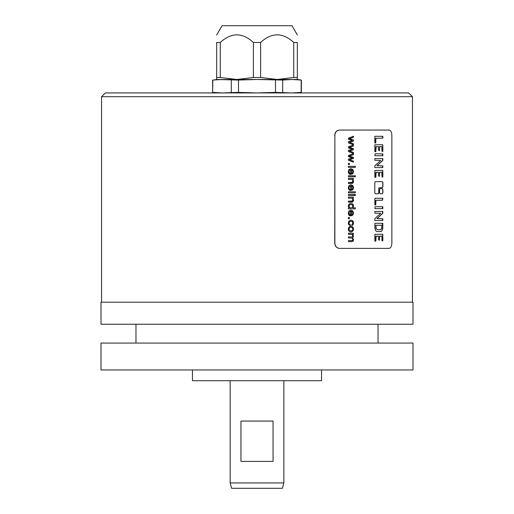 <?xml version="1.0" encoding="UTF-8"?>
<svg xmlns="http://www.w3.org/2000/svg" width="514" height="514" viewBox="0 0 514 514"><rect width="100%" height="100%" fill="white"/><g stroke="black" fill="none" stroke-linecap="round" stroke-linejoin="round"><path stroke-width="0.77" d="M354.345 176.81L354.345 175.749L355.302 175.749L355.302 176.81L354.345 176.81L355.168 176.81L355.168 175.749L354.345 175.749M334.865 135.433C335.147 132.162 336.683 130.37 339.471 130.055L389.092 130.055C390.794 130.37 391.719 132.162 391.861 135.433L391.861 243.013C391.719 246.283 390.794 248.076 389.092 248.391L339.471 248.391C336.683 248.076 335.147 246.283 334.865 243.013L334.865 135.433L334.73 243.013C335.012 246.283 336.554 248.076 339.336 248.391L339.471 248.391M375.4 181.641L374.802 182.502L374.802 192.878L375.4 193.739L378.33 193.739L378.908 192.878L378.908 188.522L379.48 187.661L382.339 187.661L382.898 186.8L382.898 182.502L382.339 181.641L375.4 181.641M382.898 192.878L382.898 189.493L382.339 188.632L380.122 188.632L379.55 189.493L379.55 192.878L380.122 193.739L382.339 193.739L382.898 192.878L382.191 193.739M374.828 142.918L375.785 142.969L375.875 138.305L382.821 138.144L382.834 136.287L374.886 136.287L374.828 142.918M374.841 151.598L375.843 151.566L376.139 146.625L378.535 146.721L378.606 150.313L379.422 150.724L379.66 146.67L381.87 146.657L381.947 151.238L382.866 151.367L382.789 144.736L374.873 144.807L374.841 151.598M374.86 155.736L382.834 155.748L382.853 153.879L375.124 153.814L374.86 155.736M374.873 167.603L382.808 167.603L382.789 165.855L377.051 165.72L382.782 160.496L382.846 158.575L374.841 158.608L374.886 160.278L380.752 160.426L374.854 165.771L374.873 167.603M374.841 177.246L375.843 177.214L376.139 172.267L378.535 172.37L378.606 175.955L379.422 176.366L379.66 172.318L381.87 172.299L381.947 176.88L382.866 177.015L382.789 170.385L374.873 170.449L374.841 177.246M374.828 204.906L375.785 204.957L375.875 200.293L382.544 200.209L382.834 198.275L374.886 198.275L374.828 204.906M374.86 208.607L382.834 208.626L382.853 206.756L375.124 206.692L374.86 208.607M374.873 220.48L382.808 220.48L382.789 218.733L377.051 218.598L382.782 213.374L382.846 211.453L374.841 211.485L374.886 213.156L380.752 213.304L374.854 218.643L374.873 220.48M376.03 231.204L377.385 231.641L381.632 231.242L382.789 228.679L382.801 223.275L374.886 223.339L374.879 228.781L376.03 231.204M374.841 241.098L375.843 241.066L376.139 236.119L378.535 236.222L378.606 239.807L379.422 240.224L379.66 236.17L381.87 236.157L381.947 240.732L382.866 240.867L382.789 234.236L374.873 234.3L374.841 241.098M348.415 138.15L353.426 136.242L353.426 137.328L349.469 138.696L353.426 140.007L353.426 141.093L349.578 142.339L353.426 143.766L353.426 144.794L348.415 142.847L348.415 141.748L352.283 140.515L348.415 139.249L348.415 138.15M348.415 146.831L353.426 144.922L353.426 146.015L349.469 147.377L353.426 148.694L353.426 149.78L349.578 151.02L353.426 152.446L353.426 153.474L348.415 151.527L348.415 150.429L352.283 149.195L348.415 147.936L348.415 146.831M348.415 155.511L353.426 153.602L353.426 154.695L349.469 156.057L353.426 157.374L353.426 158.46L349.578 159.706L353.426 161.133L353.426 162.161L348.415 160.207L348.415 159.115L352.283 157.882L348.415 156.616L348.415 155.511M348.415 163.343L349.398 163.343L349.398 164.551L348.415 164.551L348.415 163.343L349.263 163.343L349.263 164.551L348.415 164.551M348.415 166.363L355.302 166.363L355.302 167.416L348.415 167.416L348.415 166.363L355.168 166.363L355.168 167.416L348.415 167.416M349.938 174.419L350.047 173.327L349.012 171.682L349.449 170.378L350.721 169.8L350.721 174.445L352.861 173.661L353.542 171.618L352.848 169.517L350.895 168.708L348.987 169.504L348.306 171.676L348.736 173.462L349.938 174.419M348.415 175.749L353.426 175.749L353.426 176.81L348.415 176.81L348.415 175.749L353.291 175.749L353.291 176.81L348.415 176.81M348.415 178.416L353.426 178.416L353.426 179.367L352.726 179.367L353.542 181.352L353.375 182.386L352.334 183.421L348.415 183.479L348.415 182.425L352.251 182.303L352.816 181.127L352.469 179.958L351.171 179.47L348.415 179.47L348.415 178.416L353.291 178.416L353.291 179.367M349.938 190.463L350.047 189.37L349.257 188.722L349.012 187.726L349.449 186.421L350.721 185.843L350.721 190.488L352.861 189.705L353.542 187.661L352.848 185.56L350.895 184.751L348.987 185.548L348.306 187.719L348.736 189.505L349.938 190.463M348.415 191.767L355.302 191.767L355.302 192.821L348.415 192.821L348.415 191.767L355.168 191.767L355.168 192.821L348.415 192.821M354.345 194.465L355.302 194.465L355.302 195.526L354.345 195.526L354.345 194.465L355.168 194.465L355.168 195.526L354.345 195.526M348.415 194.465L353.426 194.465L353.426 195.526L348.415 195.526L348.415 194.465L353.291 194.465L353.291 195.526L348.415 195.526M348.415 197.132L353.426 197.132L353.426 198.083L352.726 198.083L353.542 200.068L353.375 201.102L352.334 202.137L348.415 202.195L348.415 201.141L352.251 201.019L352.816 199.843L352.469 198.674L351.171 198.186L348.415 198.186L348.415 197.132L353.291 197.132L353.291 198.083M348.415 207.862L349.057 207.862L348.306 206.12L348.64 204.745L349.565 203.775L350.933 203.435L352.289 203.743L353.221 204.681L353.542 206.075L352.861 207.791L355.302 207.791L355.302 208.845L348.415 208.845L348.415 207.862L348.922 207.862M349.938 215.867L350.047 214.775L349.012 213.13L349.449 211.826L350.721 211.248L350.721 215.893L352.861 215.109L353.542 213.066L352.848 210.965L350.895 210.155L348.987 210.952L348.306 213.124L348.736 214.91L349.938 215.867M348.415 217.493L349.398 217.493L349.398 218.694L348.415 218.694L348.415 217.493L349.263 217.493L349.263 218.694L348.415 218.694M350.162 225.64L350.265 224.599L349.321 224.072L349.012 223.031L349.469 221.772L350.946 221.296L352.392 221.791L352.848 223.089L351.846 224.515L351.968 225.537L353.131 224.708L353.542 223.05L353.24 221.56L352.334 220.545L350.921 220.21L348.98 220.981L348.306 223.044L348.794 224.766L350.162 225.64M352.989 227.111L350.94 226.147L348.987 226.95L348.306 229.077L348.614 230.574L349.481 231.628L351.011 231.994L352.867 231.171L353.542 229.077L352.989 227.111L353.407 229.077L352.732 231.171L350.876 231.994M348.415 233.227L353.426 233.227L353.426 234.178L352.732 234.178L353.542 236.067L352.675 237.828L353.542 239.755L353.131 241.175L351.872 241.676L348.415 241.676L348.415 240.629L352.315 240.52L352.816 239.518L352.463 238.425L351.345 237.988L348.415 237.988L348.415 236.935L351.685 236.935L352.533 236.678L352.816 235.83L352.077 234.455L348.415 234.288L348.415 233.227L353.291 233.227L353.291 234.178M101.547 96.703L105.312 92.938L408.688 92.938L412.453 96.703L101.547 96.703L101.547 302.187M388.86 130.055L339.336 130.055C336.554 130.37 335.012 132.169 334.73 135.433M388.86 248.391L339.336 248.391M412.993 302.187L101.007 302.187L101.007 324.238L412.993 324.238L412.993 302.187M101.007 343.063L412.993 343.063L412.993 369.958L101.007 369.958L101.007 343.063M192.448 369.958L192.448 380.72L321.552 380.72L321.552 369.958M216.657 35.016L222.035 25.7L291.965 25.7L297.343 35.016M220.32 79.509L257 79.49L238.515 80.055L216.657 79.49L216.657 42.469C216.657 32.318 216.657 32.318 216.657 42.469C216.657 32.318 216.657 32.318 216.657 42.469L220.268 42.469C231.306 32.318 242.351 32.318 253.389 42.469L260.611 42.469C271.649 32.318 282.694 32.318 293.732 42.469L297.343 42.469C297.343 32.318 297.343 32.318 297.343 42.469C297.343 32.318 297.343 32.318 297.343 42.469L297.343 79.49L301.377 80.055L291.939 79.49L282.694 80.055L257 79.49L277.174 79.49L260.611 77.485L260.611 42.469M216.657 77.485L220.268 77.485L220.268 42.469M220.268 77.485L236.826 79.49L253.389 77.485L253.389 42.469M253.389 77.485L260.611 77.485M275.485 80.055L275.485 92.372L257 92.938L238.515 92.372L222.061 92.938L212.815 92.372L222.061 92.938M238.515 80.055L238.515 92.372M297.343 77.485L293.732 77.485L277.174 79.49L297.343 79.49M293.732 77.485L293.732 42.469M293.822 79.516L295.145 79.561M297.587 79.709L298.987 79.824M301.159 80.055L301.185 92.372L291.939 92.938L275.485 92.372M299.476 92.559L297.343 92.938M216.657 79.49L214.351 79.888M216.715 79.689L218.212 79.593M222.061 79.49L212.815 80.055L212.623 92.372L216.657 92.938M231.306 80.055L231.306 92.372M282.694 80.055L282.694 92.372M382.191 181.641L382.75 182.502L382.75 186.8L382.191 187.661L379.338 187.661L378.76 188.522L378.76 192.878L378.182 193.739M382.191 188.632L382.75 189.493L382.75 192.878M382.474 136.242L382.673 138.144L375.734 138.305L375.471 143.001M378.195 146.625L375.766 146.753L375.528 151.714M381.606 146.593L379.518 146.67L379.428 150.66M382.397 144.704L382.75 145.019L382.577 151.45M382.512 153.814L382.448 155.8M382.48 158.46L382.634 160.496L376.91 165.72L382.641 165.855L382.397 167.673M378.195 172.267L375.766 172.402L375.528 177.362M381.606 172.235L379.518 172.318L379.428 176.302M382.397 170.352L382.75 170.661L382.577 177.092M382.474 198.224L382.673 200.126L375.734 200.293L375.471 204.99M382.512 206.692L382.448 208.678M382.48 211.338L382.634 213.374L376.91 218.598L382.641 218.733L382.397 220.545M382.397 223.224L382.75 226.912L382.255 230.195L381.484 231.242L380.206 231.641M381.497 225.209L375.811 225.273L376.017 228.781L377.533 229.655L376.158 228.781L375.959 225.273L381.818 225.261L381.51 228.923L380.257 229.655L377.533 229.655M380.109 229.655L377.392 229.655M378.195 236.119L375.766 236.254L375.528 241.214M381.606 236.087L379.518 236.17L379.428 240.154M382.397 234.204L382.75 234.519L382.577 240.95M353.291 136.294L353.291 137.328L349.334 138.696L353.291 140.007L353.291 141.093L349.436 142.339L353.291 143.766L353.291 144.742M353.291 144.974L353.291 146.015L349.334 147.377L353.291 148.694L353.291 149.78L349.436 151.026L353.291 152.446L353.291 153.423M353.291 153.66L353.291 154.695L349.334 156.057L353.291 157.374L353.291 158.46L349.436 159.706L353.291 161.133L353.291 162.103M350.721 169.8L349.314 170.378L348.877 171.682L349.122 172.672L350.047 173.327M350.76 168.708L352.713 169.517L353.407 171.618L352.726 173.661L350.811 174.452M349.912 173.327L349.803 174.419M351.422 169.858L351.287 173.34L351.422 169.858L352.463 170.404L352.848 171.631L352.36 172.935L351.422 173.34M351.036 179.47L348.415 179.47M351.345 182.425L348.415 182.425M352.726 179.367L353.407 181.352L352.822 183.093L348.415 183.479M350.721 185.843L349.314 186.421L348.877 187.726L349.122 188.722L350.047 189.37M350.76 184.751L352.713 185.56L353.407 187.661L352.726 189.705L350.811 190.495M349.912 189.37L349.803 190.463M351.422 185.901L351.287 189.383L351.422 185.901L352.463 186.447L352.848 187.674L352.36 188.979L351.422 189.383M351.036 198.186L348.415 198.186M351.345 201.141L348.415 201.141M352.726 198.083L353.407 200.068L352.822 201.809L348.415 202.195M355.168 207.791L355.168 208.845L348.415 208.845M350.799 203.435L352.154 203.743L353.086 204.681L353.407 206.075L352.861 207.791M350.933 204.521L349.353 205.022L348.877 206.217L349.334 207.393L350.863 207.881L349.469 207.393L349.012 206.217L349.488 205.022L350.933 204.521L352.386 204.996L352.848 206.172L352.366 207.386L350.863 207.881M350.721 211.248L349.314 211.826L348.877 213.13L349.122 214.12L350.047 214.775M350.76 210.155L352.713 210.965L353.407 213.066L352.726 215.109L350.811 215.899M349.912 214.775L349.803 215.867M351.422 211.305L351.287 214.788L351.422 211.305L352.463 211.852L352.848 213.079L352.36 214.383L351.422 214.788M350.946 221.296L349.334 221.772L348.877 223.031L349.186 224.072L350.265 224.599M350.786 220.21L352.199 220.545L353.105 221.56L353.407 223.05L352.996 224.708L351.833 225.537M350.13 224.599L350.021 225.64M350.805 226.147L352.855 227.111M350.94 227.239L349.353 227.76L348.877 229.077L349.359 230.381L350.966 230.908L349.494 230.381L349.012 229.077L349.488 227.76L350.94 227.239L352.373 227.76L352.848 229.077L352.366 230.375L350.966 230.908M350.901 234.288L348.415 234.288M351.55 236.935L348.415 236.935M351.21 237.988L348.415 237.988M351.454 240.629L348.415 240.629M352.732 234.178L353.407 236.067L352.54 237.828L353.407 239.755L352.996 241.175L351.737 241.676L348.415 241.676M240.944 421.062L273.056 421.062L273.056 461.405L240.944 461.405L240.944 421.062M230.15 482.922L231.596 488.3L282.404 488.3L283.85 482.922L230.15 482.922L230.15 380.72M412.453 96.703L412.453 302.187M135.972 343.063L135.972 324.238M378.028 343.063L378.028 324.238M301.377 80.055L301.377 92.372M212.623 80.055L212.623 92.372M283.85 482.922L283.85 380.72"/></g></svg>
